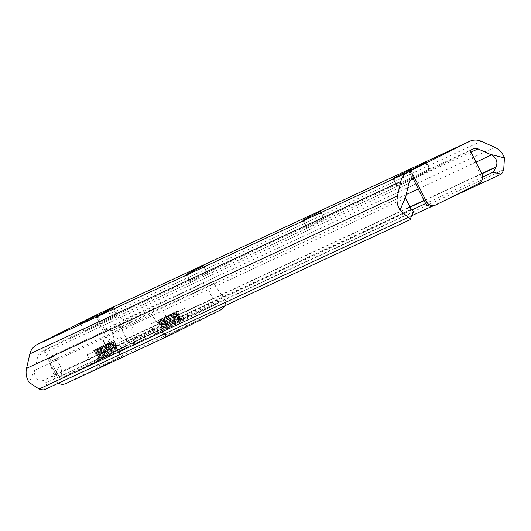 <?xml version="1.0" encoding="UTF-8"?>
<svg xmlns="http://www.w3.org/2000/svg" width="531" height="531" viewBox="0 0 531 531"><rect width="100%" height="100%" fill="white"/><g stroke="black" fill="none" stroke-linecap="round" stroke-linejoin="round"><path stroke-width="0.4" stroke-dasharray="2.65 1.99" d="M101.096 322.642L84.183 331.085L101.096 322.642M413.35 211.962A14.908 2.184 22.9 0 1 413.118 212.174L47.498 382.128A14.908 2.184 22.9 0 1 41.883 381.298L41.484 381.212C36.36 379.864 34.05 376.247 34.555 370.359L29.178 382.473M411.18 209.639L41.883 381.298M45.288 349.856L100.744 322.131L99.257 322.821L110.966 346.305A7.155 7.016 -114.9 0 1 107.879 355.85L64.988 377.295A7.155 7.016 -114.9 0 1 55.516 374.03L56.996 373.339L45.288 349.856L40.933 351.98A5.967 5.848 65.1 0 0 37.874 355.889L34.854 369.038M306.586 227.713L324.136 218.971L306.586 227.713L302.862 220.239M99.934 323.771L117.484 315.036L99.934 323.771L96.211 316.303M396.67 185.837L414.213 177.102L396.67 185.837L392.94 178.37M412.56 178.449L430.11 169.714L412.56 178.449L408.837 170.975M190.012 281.901L207.561 273.16L190.012 281.901L186.288 274.427M481.882 173.889L480.396 174.58L468.687 151.096L470.174 150.406M468.687 151.096L414.724 178.124M503.713 169.681L134.555 341.28L133.533 330.302L119.402 326.771L107.089 321.288A5.967 5.848 65.1 0 0 102.131 321.381L99.257 322.821M119.402 326.771L120.63 327.322L126.564 338.964A14.908 2.29 -76 0 0 127.174 342.19A14.908 2.29 -76 0 0 127.473 342.15L135.478 344.148A14.908 2.29 104 0 1 135.179 344.188A14.908 2.29 104 0 1 134.555 341.28M481.843 173.816L424.123 200.645M408.624 207.853L126.564 338.964M482.646 177.049L425.709 203.512M411.717 210.017L127.473 342.15M446.763 199.45L432.134 206.247M411.757 215.719L135.478 344.148M99.118 313.582A14.317 14.038 -114.9 0 1 110.309 313.682L123.842 319.715A17.815 17.47 -114.9 0 1 133.533 330.302M55.516 374.03L43.807 350.546M107.879 355.85L64.988 377.295M100.744 322.131L112.453 345.615L110.966 346.305M56.996 373.339A7.155 7.016 65.1 0 0 66.468 376.605M109.366 355.159A7.155 7.016 65.1 0 0 112.453 345.615M434.418 205.57L478.796 183.434M480.396 174.58A7.155 7.016 -114.9 0 1 477.316 184.124M123.019 355.743L100.299 367.087L123.019 355.743M97.332 360.589L120.059 349.239L97.332 360.589M186.607 326.187L163.887 337.53L186.607 326.187M160.92 331.025L183.64 319.682L160.92 331.025M164.311 333.946A8.536 8.37 -114.9 0 1 160.063 327.946L159.937 325.742L151.388 314.598L154.289 308.086C157.07 306.984 160.86 309.42 165.665 315.387A16.627 16.302 -114.9 0 1 166.993 326.797A1.381 1.354 65.1 0 0 168.938 327.766L217.783 303.34A1.381 1.354 65.1 0 0 218.181 301.21A16.627 16.302 -114.9 0 1 209.871 293.285L206.698 281.881L213.867 283.435L221.566 294.937L115.605 344.188L111.902 330.76L104.965 329.174C102.377 330.66 102.025 335.121 103.897 342.548L117.291 345.615A8.536 8.37 -114.9 0 1 115.001 359.009L66.156 383.428L172.13 334.172M221.566 294.937L223.266 296.351A8.536 8.37 -114.9 0 1 224.772 305.836M117.291 345.615L115.605 344.188M213.641 283.468L111.902 330.76M213.867 283.435L206.698 281.881L104.965 329.174M218.181 301.21L112.207 350.473A16.627 16.302 -114.9 0 1 103.897 342.548M166.993 326.797L61.019 376.061A1.381 1.354 65.1 0 0 62.963 377.023L111.809 352.604A1.381 1.354 65.1 0 0 112.207 350.473M154.289 308.086L52.549 355.378L49.469 362.042L53.983 374.999L54.089 377.209L59.691 364.644A16.627 16.302 -114.9 0 1 61.019 376.061M59.691 364.644L52.549 355.378L49.469 362.042M151.388 314.598L49.648 361.883M159.937 325.742L53.983 374.999M58.337 383.203A8.536 8.37 -114.9 0 1 54.089 377.209M170.557 314.319L151.362 323.784L170.557 314.319M164.517 318.441L184.987 308.352L164.517 318.441M175.555 323.83L155.085 333.919L175.555 323.83M172.914 322.589L173.916 324.594L172.914 322.589L179.624 318.408L161.417 325.835L178.29 315.739L160.09 323.167L177.022 313.098L166.09 317.545C158.424 320.996 156.884 321.414 161.47 318.786L177.626 310.688L158.742 320.545L158.57 320.186M173.916 324.594L163.362 329.797L180.971 321.016L173.916 324.594L180.686 320.432L162.406 327.879L179.352 317.764L161.072 325.211L178.024 315.095L159.745 322.543L176.69 312.427L160.913 318.978M173.783 323.625L181.715 318.879L160.541 327.766L180.381 316.21L159.214 325.098L179.053 313.542L157.886 322.43L177.254 311.299L177.719 310.874L176.71 311.12M173.617 323.293L181.489 318.52L160.389 327.401L180.162 315.852L159.054 324.733L178.828 313.184L157.714 322.098L176.996 311.027M100.08 347.101L119.8 337.371L100.08 347.101M108.284 344.566L87.243 354.94L108.284 344.566M104.62 356.825L125.661 346.444L104.62 356.825M105.543 353.918L106.539 355.923L105.623 354.914L105.543 353.918L98.507 356.746L115.38 346.643L97.173 354.077L114.046 343.975L95.846 351.409L112.472 341.652L109.472 342.475L112.599 340.962L94.053 350.188L109.472 342.475M106.539 355.923L117.391 350.573L99.775 359.354L106.539 355.923L99.489 358.79L116.442 348.675L98.162 356.122L115.108 346.006L96.828 353.454L113.78 343.338L95.5 350.785L110.448 342.077M105.788 355.246L97.631 358.677L117.47 347.115L96.303 356.009L116.136 344.446L94.969 353.334L114.809 341.778L93.642 350.666L114.583 341.426L112.718 341.307M105.623 354.914L97.472 358.306L117.245 346.763L96.144 355.637L115.917 344.095L94.81 352.969L114.583 341.426M413.118 212.174L409.899 219.781M44.285 389.741L47.498 382.128M410.901 209.493L41.484 381.212M405.472 197.944L34.555 370.359M408.79 183.474L37.874 355.889M411.844 179.564L40.933 351.98M473.048 148.965L102.131 321.381M471.024 152.112L413.304 178.947M411.293 179.883L107.089 321.288M476.015 162.128L418.295 188.956M406.248 194.558L120.63 327.322M481.73 173.577L424.003 200.413M408.425 207.654L126.61 338.659M494.759 147.299L123.842 319.715M481.219 141.259L110.309 313.682M435.898 204.88L435.546 205.046M203.054 266.104L206.751 273.531M186.925 274.135L190.649 281.603M203.672 265.779L207.389 273.233M425.603 162.652L429.307 170.079M409.474 170.683L413.198 178.157M426.22 162.333L429.937 169.787M409.706 170.046L413.41 177.473M393.577 178.071L397.301 185.545M410.324 169.721L414.041 177.175M112.97 307.98L116.674 315.401M96.848 316.005L100.571 323.479M113.594 307.655L117.311 315.109M319.622 211.915L323.326 219.343M303.5 219.947L307.223 227.414M320.246 211.59L323.963 219.044M220.982 309.746L115.001 359.009M217.783 303.34L111.809 352.604M168.938 327.766L62.963 377.023M165.665 315.387L160.063 327.946M223.266 296.351L209.871 293.285M97.538 315.102L101.268 322.569M473.194 148.899L102.277 321.315M135.179 344.188L127.174 342.19M66.295 376.691L64.809 377.382M186.115 274.5L189.846 281.974M203.838 265.692L207.561 273.16M408.671 171.048L412.395 178.522M426.386 162.24L430.11 169.714M392.774 178.443L396.498 185.91M410.49 169.628L414.213 177.102M96.038 316.376L99.768 323.844M113.753 307.562L117.484 315.036M302.69 220.312L306.42 227.786M320.405 211.504L324.136 218.971M80.46 323.618L84.183 331.085M120.059 349.239L123.252 355.644M183.64 319.682L186.832 326.087M168.904 327.78L62.93 377.043M160.687 331.125L163.887 337.53M97.107 360.682L100.299 367.087M183.387 307.814L184.987 308.352L189.248 316.888M159.745 322.543L160.077 323.213M161.072 325.211L161.404 325.881M162.406 327.879L163.362 329.797M176.69 312.427L177.022 313.098M178.024 315.095L178.356 315.766M179.352 317.764L179.684 318.434M180.686 320.432L180.971 321.016M151.362 323.784L150.831 325.384L155.085 333.919M181.715 318.879L181.549 318.547M160.541 327.766L160.375 327.435M180.381 316.21L180.215 315.879M159.214 325.098L159.048 324.766M179.053 313.542L178.887 313.21M157.886 322.43L157.714 322.098M180.666 320.498L181.702 318.939M160.574 327.78L162.446 327.899M180.367 316.27L179.339 317.83M159.247 325.111L161.112 325.231M179.04 313.602L178.004 315.162M157.913 322.443L159.785 322.563M177.706 310.934L176.677 312.493M181.489 318.52L179.624 318.408M160.389 327.401L161.417 325.835M180.162 315.852L178.29 315.739M159.054 324.733L160.09 323.167M178.828 313.184L176.962 313.071M157.727 322.065L158.756 320.498M87.781 353.341L87.243 354.94L91.498 363.476M113.78 343.338L114.112 344.002M115.108 346.006L115.439 346.67M116.442 348.675L117.391 350.573M95.5 350.785L95.832 351.449M96.828 353.454L97.166 354.117M98.162 356.122L98.494 356.786M99.489 358.79L99.775 359.354M112.599 340.962L112.784 341.333M119.8 337.371L121.4 337.908L125.661 346.444M97.631 358.677L97.465 358.339M117.47 347.115L117.305 346.783M96.303 356.009L96.138 355.67M116.136 344.446L115.97 344.115M94.969 353.334L94.803 353.002M114.809 341.778L114.643 341.446M99.529 358.803L97.664 358.69M117.457 347.174L116.422 348.734M96.33 356.022L98.202 356.135M116.123 344.506L115.094 346.066M95.003 353.354L96.868 353.467M114.796 341.838L113.767 343.398M93.668 350.679L95.54 350.799M97.472 358.306L98.507 356.746M117.245 346.763L115.38 346.643M96.144 355.637L97.173 354.077M115.917 344.095L114.046 343.975M94.81 352.969L95.846 351.409"/><path stroke-width="0.8" d="M97.372 315.175L80.46 323.618L97.372 315.175M302.862 220.239L320.405 211.504L302.862 220.239M96.211 316.303L113.753 307.562L96.211 316.303M392.94 178.37L410.49 169.628L392.94 178.37M408.837 170.975L426.386 162.24L408.837 170.975M186.288 274.427L203.838 265.692L186.288 274.427M39.062 389.024A14.908 2.184 -157.1 0 0 44.285 389.741L409.899 219.781A14.908 2.184 -157.1 0 0 410.131 219.569A14.908 2.184 -157.1 0 0 408.22 217.425L39.062 389.024L29.178 382.473A17.815 17.47 -114.9 0 1 26.55 368.355L29.869 353.892A14.317 14.038 -114.9 0 1 37.203 344.506L98.408 313.914A14.317 14.038 -114.9 0 1 99.118 313.582M408.22 217.425L400.095 210.057A17.815 17.47 -114.9 0 1 397.467 195.939L400.786 181.476A14.317 14.038 -114.9 0 1 408.12 172.09L469.324 141.492A14.317 14.038 -114.9 0 1 481.219 141.259L494.759 147.299A17.815 17.47 -114.9 0 1 504.45 157.886L503.713 169.681A14.908 2.29 104 0 1 501.098 174.195L446.763 199.45M413.257 178.861L424.946 202.304L426.433 201.614L414.724 178.124L411.844 179.564A5.967 5.848 65.1 0 0 408.79 183.474L405.472 197.944L411.18 209.639A14.908 2.184 22.9 0 1 413.35 211.962L410.131 219.569M501.098 174.195L493.093 172.197A14.908 2.29 -76 0 0 495.854 167.305L496.027 166.933C498.051 162.061 496.558 158.052 491.547 154.906L478.006 148.872A5.967 5.848 65.1 0 0 473.048 148.965L470.174 150.406L481.882 173.889A7.155 7.016 65.1 0 1 478.796 183.434L435.898 204.88A7.155 7.016 65.1 0 1 426.433 201.614M495.854 167.305L481.843 173.816M424.123 200.645L408.624 207.853M493.093 172.197L482.646 177.049M425.709 203.512L411.717 210.017M432.134 206.247L411.757 215.719M435.546 205.046L434.418 205.57A7.155 7.016 -114.9 0 1 424.946 202.304M224.772 305.836A8.536 8.37 -114.9 0 1 220.982 309.746L172.13 334.172A8.536 8.37 -114.9 0 1 164.311 333.946M66.156 383.428A8.536 8.37 -114.9 0 1 58.337 383.203M408.12 172.09L37.203 344.506M469.324 141.492L98.408 313.914M400.786 181.476L29.869 353.892M397.467 195.939L26.55 368.355M478.006 148.872L471.024 152.112M413.304 178.947L411.293 179.883M491.547 154.906L476.015 162.128M418.295 188.956L406.248 194.558M496.027 166.933L481.73 173.577M424.003 200.413L408.425 207.654M490.312 154.355L504.45 157.886M400.095 210.057L405.77 196.623M469.676 141.326L98.759 313.741M434.239 205.656L435.725 204.966M171.918 334.271L65.944 383.535"/></g></svg>

